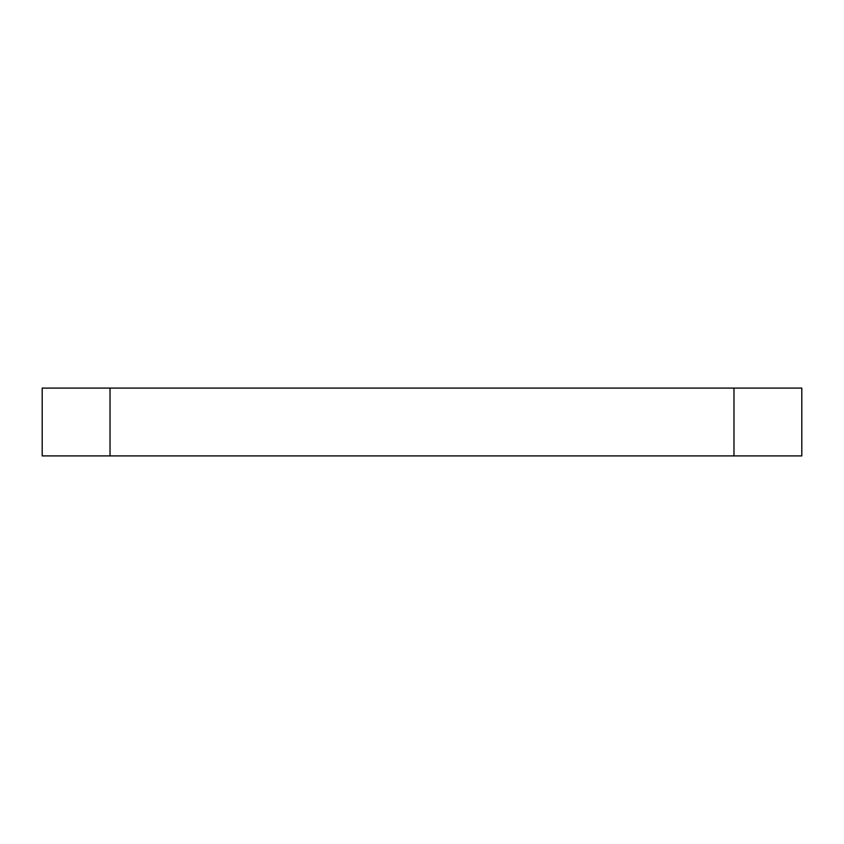 <?xml version="1.0" encoding="UTF-8"?>
<svg xmlns="http://www.w3.org/2000/svg" width="844" height="844" viewBox="0 0 844 844"><rect width="100%" height="100%" fill="white"/><g stroke="black" fill="none" stroke-linecap="round" stroke-linejoin="round"><path stroke-width="1.27" d="M733.974 455.908L733.974 388.092L801.8 388.092L801.8 455.908L42.2 455.908L42.2 388.092L110.026 388.092L110.026 455.908M733.974 388.092L110.026 388.092"/></g></svg>

